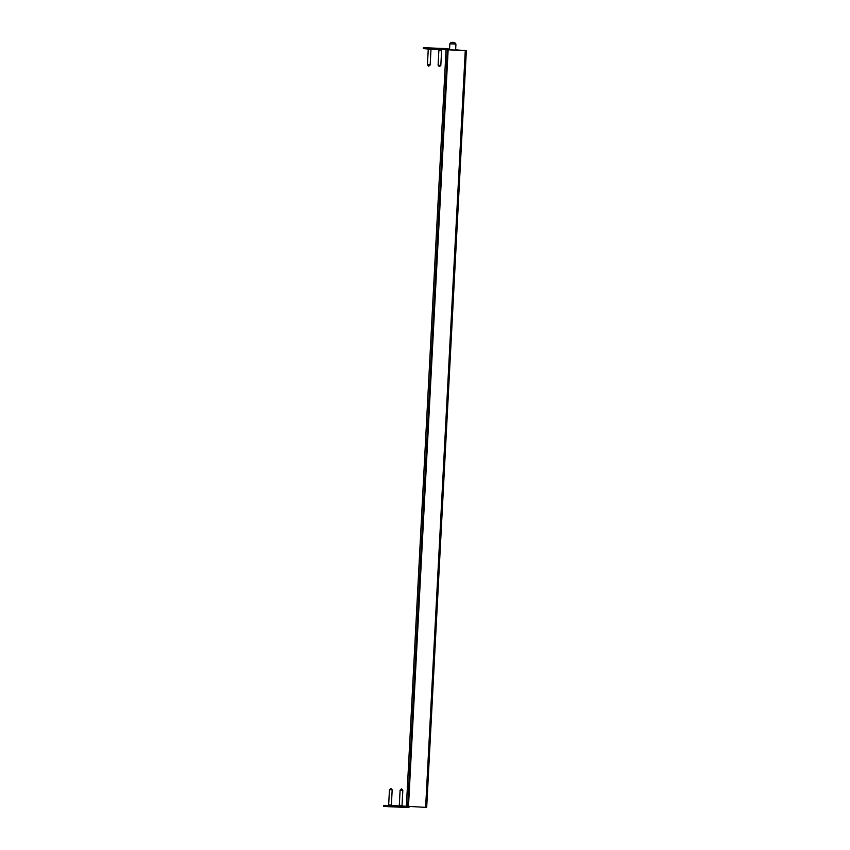 <?xml version="1.0" encoding="UTF-8"?>
<svg xmlns="http://www.w3.org/2000/svg" width="850" height="850" viewBox="0 0 850 850"><rect width="100%" height="100%" fill="white"/><g stroke="black" fill="none" stroke-linecap="round" stroke-linejoin="round"><path stroke-width="1.27" d="M447.302 49.768L465.279 50.586L455.632 49.852M449.066 49.661L448.364 49.81M449.331 49.81L455.717 50.097M406.406 806.257L446.048 49.757L406.385 806.246L425.627 807.362L465.279 50.586M456.206 50.012L455.653 49.969M425.627 807.298L426.7 807.298L466.363 50.522L426.7 807.298M465.364 50.522L425.701 807.298M464.759 50.341L462.857 50.256L464.759 50.469M454.112 42.627L451.456 42.521L454.112 42.713M430.355 48.153L426.7 47.844L430.355 48.153M441.001 48.609L437.336 48.301L441.001 48.609M444.975 48.631L445.846 48.716L444.954 48.662M444.327 48.588L445.113 48.758M449.129 49.842A1.371 1.328 103.4 0 0 448.163 48.896L447.206 48.673A1.371 1.328 -76.6 0 0 446.962 48.641L423.396 47.685L427.826 48.068L427.784 48.981L423.342 48.599L423.396 47.685M448.163 48.896A1.371 1.328 103.4 0 0 447.918 48.864L427.826 48.068M445.591 48.79L444.539 48.716L445.591 48.801M444.359 48.673L445.995 48.758L444.359 48.673M445.294 48.599L444.093 48.535M444.752 48.524L443.498 48.471L444.879 48.705M434.902 48.291L435.848 48.333L434.987 48.471M435.019 48.248L435.699 48.301L435.019 48.248M434.478 48.184L435.455 48.237L434.446 48.344M447.344 48.907L447.302 49.81L427.784 48.981M447.865 49.778L447.302 49.746M444.837 48.758L445.411 48.779L444.837 48.758M392.031 805.736L387.94 805.524M402.677 806.193L398.586 805.981M388.121 805.758L407.639 806.586L407.586 807.5L388.078 806.661L383.637 806.278L383.69 805.375L388.121 805.758L388.078 806.661M409.434 806.671A1.371 1.328 103.4 0 1 408.159 807.457L407.596 807.436M388.036 805.439L383.69 805.375M406.587 806.299L402.56 806.066M398.682 805.896L391.914 805.609M389.459 789.661L390.894 788.375L392.179 789.809L389.459 789.661L388.663 804.876L387.844 805.609M392.179 789.809L391.382 805.024L388.663 804.876M400.106 790.117L401.54 788.832L402.826 790.266L400.106 790.117L399.309 805.332L398.491 806.066M402.826 790.266L402.029 805.481L399.309 805.332M440.821 65.376L439.386 66.661L438.09 65.227L440.821 65.376L441.618 50.15L442.244 49.597M438.09 65.227L438.887 50.012L441.618 50.161M443.264 48.631L437.41 48.322M440.459 48.556L438.961 48.429L440.47 48.482M441.628 48.546L440.757 48.503L441.628 48.546M430.174 64.919L428.74 66.204L427.444 64.77L430.174 64.919L430.971 49.693M427.444 64.77L428.241 49.555L431.598 49.141M432.618 48.174L426.764 47.866M429.813 48.099L431.056 48.099L429.824 48.025M429.271 48.025L428.315 47.972L429.261 48.004M447.387 49.789L407.724 806.565M448.141 49.852L408.478 806.629M454.601 42.681L451.318 42.542L454.601 42.681M455.855 44.104L449.916 43.796M446.962 48.641L447.918 48.864M455.621 50.097L455.929 44.136L454.846 42.723C452.211 41.958 450.543 42.319 449.841 43.818L449.522 49.821M391.382 805.024L392.116 805.832M402.029 805.481L402.762 806.289M438.887 50.012L438.366 49.428M428.241 49.555L427.72 48.971"/></g></svg>
